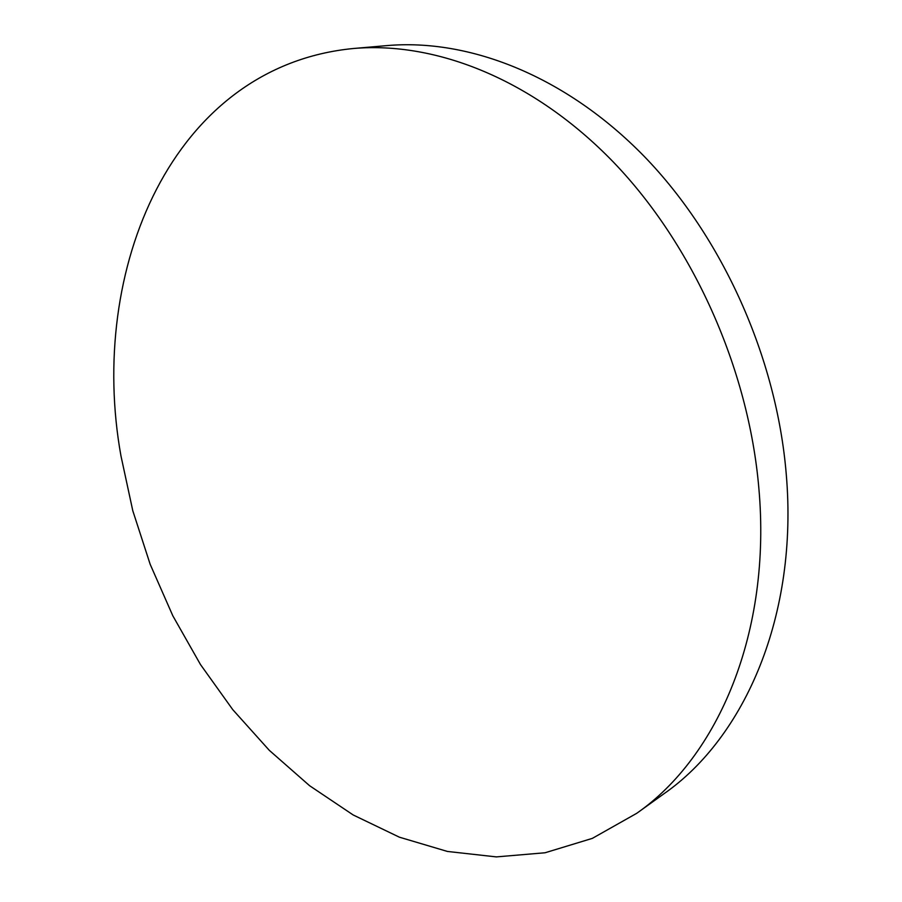 <?xml version="1.0" encoding="UTF-8"?>
<svg xmlns="http://www.w3.org/2000/svg" width="902" height="902" viewBox="0 0 902 902"><rect width="100%" height="100%" fill="white"/><g stroke="black" fill="none" stroke-linecap="round" stroke-linejoin="round"><path stroke-width="1.35" d="M353.516 48.494L387.003 45.596C469.153 38.459 565.407 75.757 643.949 156.102C722.175 236.628 776.577 357.248 786.24 474.046C798.45 615.029 744.928 737.385 664.019 793.715L636.711 813.322L592.343 838.375L545.067 852.762L496.337 856.9L447.403 851.443L399.372 837.18L353.189 814.968L309.612 785.721L269.292 750.329L232.772 709.66L200.492 664.56L172.846 615.841L150.172 564.302L132.786 510.724L120.958 455.893C87.517 270.442 171.831 66.015 353.516 48.494C436.14 41.312 533.499 79.568 613.337 162.033C692.849 244.656 748.547 368.444 758.83 487.948C771.819 632.234 718.105 756.71 636.711 813.322"/></g></svg>

